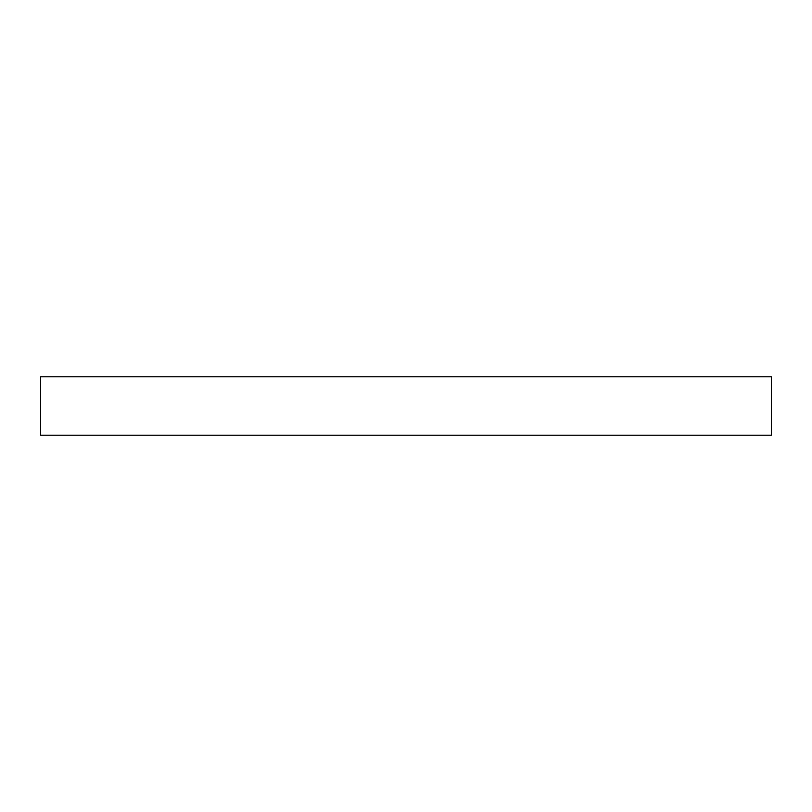 <?xml version="1.0" encoding="UTF-8"?>
<svg xmlns="http://www.w3.org/2000/svg" width="812" height="812" viewBox="0 0 812 812"><rect width="100%" height="100%" fill="white"/><g stroke="black" fill="none" stroke-linecap="round" stroke-linejoin="round"><path stroke-width="1.22" d="M40.6 376.768L40.6 435.232L771.4 435.232L771.4 376.768L40.6 376.768L40.6 435.232L771.4 435.232L771.4 376.768L40.6 376.768"/></g></svg>
